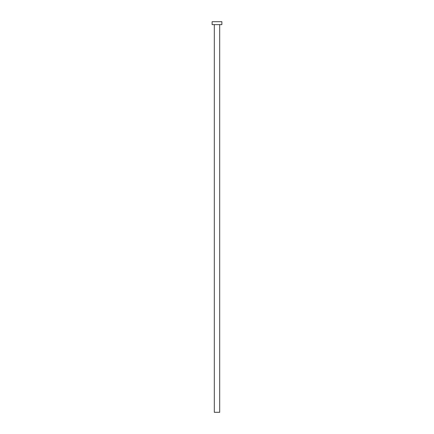 <?xml version="1.0" encoding="UTF-8"?>
<svg xmlns="http://www.w3.org/2000/svg" width="434" height="434" viewBox="0 0 434 434"><rect width="100%" height="100%" fill="white"/><g stroke="black" fill="none" stroke-linecap="round" stroke-linejoin="round"><path stroke-width="0.33" stroke-dasharray="2.17 1.63" d="M219.685 24.63L214.315 24.63L219.685 24.63M212.118 24.63L221.882 24.63M212.118 21.7L221.882 21.7M214.315 412.3L219.685 412.3"/><path stroke-width="0.65" d="M219.685 24.63L219.685 412.3L214.315 412.3L214.315 24.63M221.882 24.63L212.118 24.63L212.118 21.7L221.882 21.7L221.882 24.63"/></g></svg>
